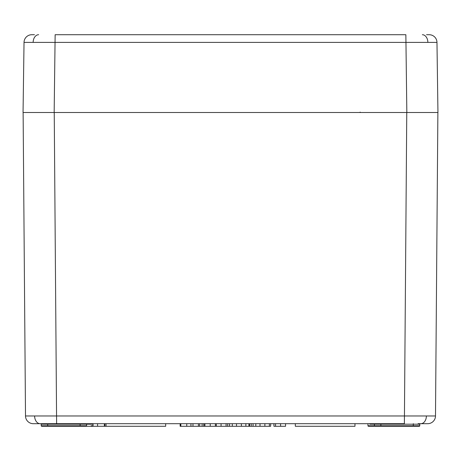 <?xml version="1.0" encoding="UTF-8"?>
<svg xmlns="http://www.w3.org/2000/svg" width="461" height="461" viewBox="0 0 461 461"><rect width="100%" height="100%" fill="white"/><g stroke="black" fill="none" stroke-linecap="round" stroke-linejoin="round"><path stroke-width="0.69" d="M381.408 423.688A0.519 0.519 0 0 0 380.89 424.195L380.867 425.774A0.519 0.519 0 0 1 380.348 426.281L419.245 426.281L413.281 426.281L417.499 426.281L413.281 426.281L413.31 424.195L419.787 424.195A0.519 0.519 -25.8 0 1 420.305 423.688A0.519 0.519 90 0 0 419.787 424.195L419.764 425.774L419.787 424.195M418.26 423.688L420.305 423.688L418.26 423.688A0.519 0.369 -90 0 0 417.891 424.195M413.31 423.688L413.31 424.195L369.843 424.195A0.519 0.369 -90 0 0 369.474 423.688M378.602 426.281A0.519 0.369 -90 0 0 378.965 425.774L380.867 425.774L380.348 426.281L368.489 426.281L374.453 426.281M367.97 425.774A0.519 0.519 0 0 0 368.489 426.281A0.519 0.519 0 0 1 367.97 425.774L367.947 424.195L367.97 425.774L374.453 425.774L369.872 425.774L374.418 425.774L374.418 426.281M43.501 426.281A0.519 0.369 -90 0 1 43.138 425.774L41.236 425.774L41.213 424.195A0.519 0.519 25.8 0 0 40.695 423.688A0.519 0.519 -90 0 1 41.213 424.195L41.236 425.774A0.519 0.519 -154.2 0 0 41.755 426.281L47.719 426.281L41.755 426.281A0.519 0.519 90 0 1 41.352 426.085M47.69 423.688L47.69 424.195L41.213 424.195M86.547 426.281L80.652 426.281A0.519 0.519 0 0 1 80.133 425.774L80.11 424.195A0.519 0.519 0 0 0 79.592 423.688M86.582 426.281L86.582 424.195L43.109 424.195A0.519 0.369 -90 0 0 42.74 423.688L40.695 423.688M90.765 426.281L92.511 426.281L90.765 426.281A0.519 0.369 -90 0 0 91.128 425.774L93.03 425.774L93.053 424.195A0.519 0.519 0 0 1 93.571 423.688M93.053 424.195L86.582 424.195L93.053 424.195M419.245 426.281A0.519 0.519 -90 0 0 419.764 425.774L417.862 425.774A0.519 0.369 -90 0 1 417.499 426.281M437.881 112.513L435.495 415.972A7.779 7.779 0 0 1 427.716 423.688L418.467 423.688M406.763 112.513L404.383 423.688L33.284 423.688A7.779 7.779 0 0 1 25.505 415.972L435.495 415.972M33.422 112.513L427.578 112.513M54.237 112.513L56.617 423.688L42.533 423.688M25.505 415.972L23.119 112.513M374.424 423.688L374.418 425.774L378.965 425.774M80.133 425.774L80.652 426.281L47.719 426.281L47.719 425.774L86.547 425.774M367.429 423.688A0.519 0.519 0 0 1 367.947 424.195A0.519 0.519 0 0 0 367.429 423.688M92.511 426.281A0.519 0.519 0 0 0 93.03 425.774A0.519 0.519 0 0 1 92.511 426.281M165.672 423.688L165.672 426.281L106.03 426.281L106.03 423.688M354.97 423.688L354.97 426.281L295.328 426.281L295.328 423.688M180.136 423.688L180.136 426.281L202.12 426.281L202.12 423.688M198.391 426.281L198.391 423.688M190.946 426.281L190.946 423.688M199.648 426.281L199.648 423.688M201.774 426.281L216.313 426.281L216.313 423.688M215.379 426.281L215.379 423.688M210.228 426.281L210.228 423.688M204.909 426.281L204.909 423.688M203.981 426.281L203.981 423.688M229.555 423.688L229.555 426.281L226.086 426.281L226.086 423.688M229.555 426.281L245.869 426.281L245.869 423.688M241.38 426.281L241.38 423.688M236.51 426.281L236.51 423.688M232.292 426.281L232.292 423.688M227.717 426.281L227.717 423.688M245.869 426.281L249.591 426.281L249.591 423.688M249.591 426.281L269.374 426.281L269.374 423.688M264.879 426.281L264.879 423.688M260.016 426.281L260.016 423.688M255.797 426.281L255.797 423.688M253.06 426.281L253.06 423.688M251.222 426.281L251.222 423.688M186.751 426.281L186.751 423.688M180.833 426.281L180.833 423.688M216.313 426.281L226.213 426.281M221.061 426.281L221.061 423.688M248.946 426.281L248.946 423.688M269.374 426.281L270.659 426.281L270.659 423.688M280.593 423.688L280.593 426.281L273.92 426.281L273.92 423.688M280.593 426.281L285.555 426.281L285.555 423.688M275.545 426.281L275.545 423.688M85.51 426.281L106.03 426.281M104.826 426.281L104.826 423.688M104.595 426.281L104.595 423.688M104.359 426.281L104.359 423.688M24.03 42.389L23.05 112.513L54.162 112.513L55.141 34.719L405.859 34.719L406.838 112.513L437.95 112.513L436.97 42.389L24.03 42.389A7.779 7.779 0 0 1 31.809 34.719L34.46 34.719M426.54 34.719L429.191 34.719A7.779 7.779 0 0 1 436.97 42.389A7.779 7.779 0 0 0 429.191 34.719M82.398 426.281A0.519 0.369 -90 0 1 82.035 425.774M86.582 424.195L86.576 423.694M81.637 423.688A0.519 0.369 -90 0 1 82.006 424.195M91.526 423.688A0.519 0.369 -90 0 0 91.157 424.195M380.867 425.774L417.862 425.774M370.235 426.281A0.519 0.369 -90 0 1 369.872 425.774M379.363 423.688A0.519 0.369 -90 0 0 378.994 424.195M420.881 423.688A7.779 5.503 -90 0 0 426.385 415.995M40.119 423.688A7.779 5.503 -90 0 1 34.615 415.995M47.69 424.195L47.719 425.774L43.138 425.774M360.156 112.513L360.156 112.086M192.975 426.281L192.975 423.688M203.802 426.281L203.802 423.688M97.588 426.281L97.588 423.688M33.14 42.343A7.779 5.503 -90 0 1 38.643 34.719M427.86 42.343A7.779 5.503 -90 0 0 422.357 34.719"/></g></svg>
